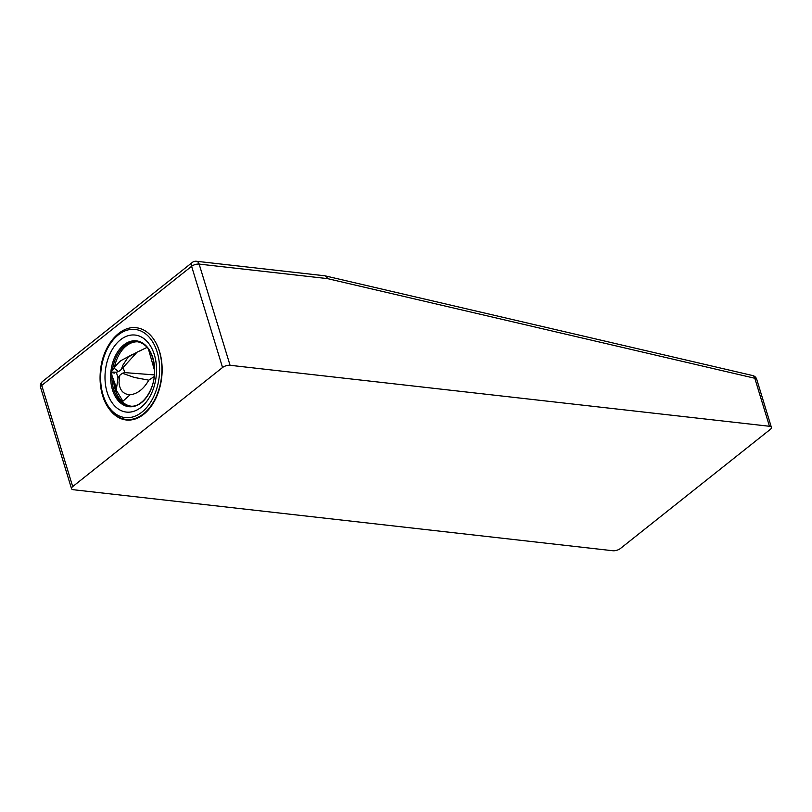 <?xml version="1.0" encoding="UTF-8"?>
<svg xmlns="http://www.w3.org/2000/svg" width="812" height="812" viewBox="0 0 812 812"><rect width="100%" height="100%" fill="white"/><g stroke="black" fill="none" stroke-linecap="round" stroke-linejoin="round"><path stroke-width="1.22" d="M129.473 420.078A46.233 30.491 96.5 0 1 128.702 419.845M771.4 427.345L756.723 379.326A5.552 2.294 163 0 0 754.795 378.26L769.471 426.28A5.552 2.294 -17 0 1 771.4 427.345A5.552 2.294 -17 0 1 770.243 429.436L620.398 548.516A5.552 2.294 -17 0 1 612.867 550.739L73.466 489.737A5.552 2.294 -17 0 1 71.537 488.682A5.552 2.294 -17 0 1 72.704 486.591L222.549 367.501A5.552 2.294 -17 0 1 230.07 365.288L199.133 264.093A5.552 2.294 163 0 0 191.602 266.306L222.549 367.501M769.471 426.28L230.07 365.288M110.797 410.984A46.233 30.491 -83.5 0 0 126.215 419.977A46.233 30.491 -83.5 0 0 143.724 414.293A46.233 30.491 -83.5 0 0 154.412 340.329M754.795 378.26A5.552 3.38 -76.9 0 0 752.673 375.55L325.247 275.877A5.552 3.38 103.1 0 1 327.368 278.597A5.552 3.654 -83.5 0 0 324.607 275.765L196.372 261.261A5.552 3.654 96.5 0 1 199.133 264.093L327.368 278.597L754.795 378.26M324.942 275.826A5.552 3.38 103.1 0 1 325.247 275.877A5.552 5.552 0 0 0 324.607 275.765M196.372 261.261A5.552 5.552 0 0 0 192.302 262.438A5.552 3.481 51.5 0 0 191.602 266.306L41.757 385.395A5.552 2.294 163 0 0 40.6 387.486L71.537 488.682M72.704 486.591L41.757 385.395A5.552 3.481 -128.5 0 1 42.457 381.518A5.552 5.552 0 0 0 40.6 387.486M129.768 419.987L130.174 420.027A46.233 30.491 96.5 0 1 129.768 419.987A46.233 30.491 96.5 0 1 129.311 419.926L125.586 419.418C116.248 417.825 109.163 411.501 104.332 400.438C100.444 390.937 99.216 380.422 100.647 368.881C103.398 345.283 119.689 325.785 135.959 327.723A46.142 30.43 96.5 0 1 158.289 348.165A46.142 30.43 96.5 0 1 155.985 397.139A46.142 30.43 96.5 0 1 125.586 419.418M130.894 406.142A32.358 21.345 96.5 0 1 113.477 378.788M114.401 367.521A32.358 21.345 96.5 0 1 138.172 341.842M153.488 352.185A38.763 25.558 96.5 0 1 129.94 412.11A38.763 25.558 96.5 0 1 108.879 356.417A38.763 25.558 96.5 0 1 153.488 352.185M131.92 354.732L121.13 360.518C119.719 361.563 118.075 362.852 113.974 368.151L118.653 371.561L121.272 369.521L122.967 365.035L128.184 357.077L137.025 352.195L121.272 369.521M147.165 347.353L137.025 352.195M119.78 375.306L122.399 373.266L134.264 377.438L148.779 380.168C143.704 389.049 137.472 393.921 130.082 394.774C123.241 394.338 119.557 390.146 119.029 382.208L119.78 375.306L118.024 377.834L116.339 372.221L118.653 371.561M123.028 366.994L124.713 372.606L122.399 373.266M113.984 368.14L110.787 372.302L114.999 383.822L116.248 390.095L118.024 377.834M114.462 373.114C110.97 372.464 108.341 371.855 116.339 372.221M154.422 374.9L124.713 372.606M148.393 348.896L154.605 370.749M130.082 394.774L122.876 401.26L116.248 390.095M148.779 380.168L154.26 376.514M156.127 349.018A44.366 29.262 -83.5 0 0 105.063 353.859A44.366 29.262 -83.5 0 0 129.169 417.622A44.366 29.262 -83.5 0 0 156.127 349.018M111.965 374.941A32.399 21.366 -83.5 0 0 114.472 391.749A32.399 21.366 -83.5 0 0 130.153 406.101C142.699 408.142 156.249 387.842 154.524 367.846C152.879 352.55 147.185 343.841 137.431 341.72A32.399 21.366 -83.5 0 0 112.391 370.221M110.838 372.231A33.13 21.853 96.5 0 1 128.814 341.964A33.13 21.853 96.5 0 1 152.057 355.504A33.13 21.853 96.5 0 1 143.034 401.27A33.13 21.853 96.5 0 1 113.223 392.064A33.13 21.853 96.5 0 1 110.818 372.393M756.723 379.326A5.552 5.552 0 0 0 752.673 375.55M42.457 381.518L192.302 262.438M140.344 350.743L139.837 351.028"/></g></svg>
